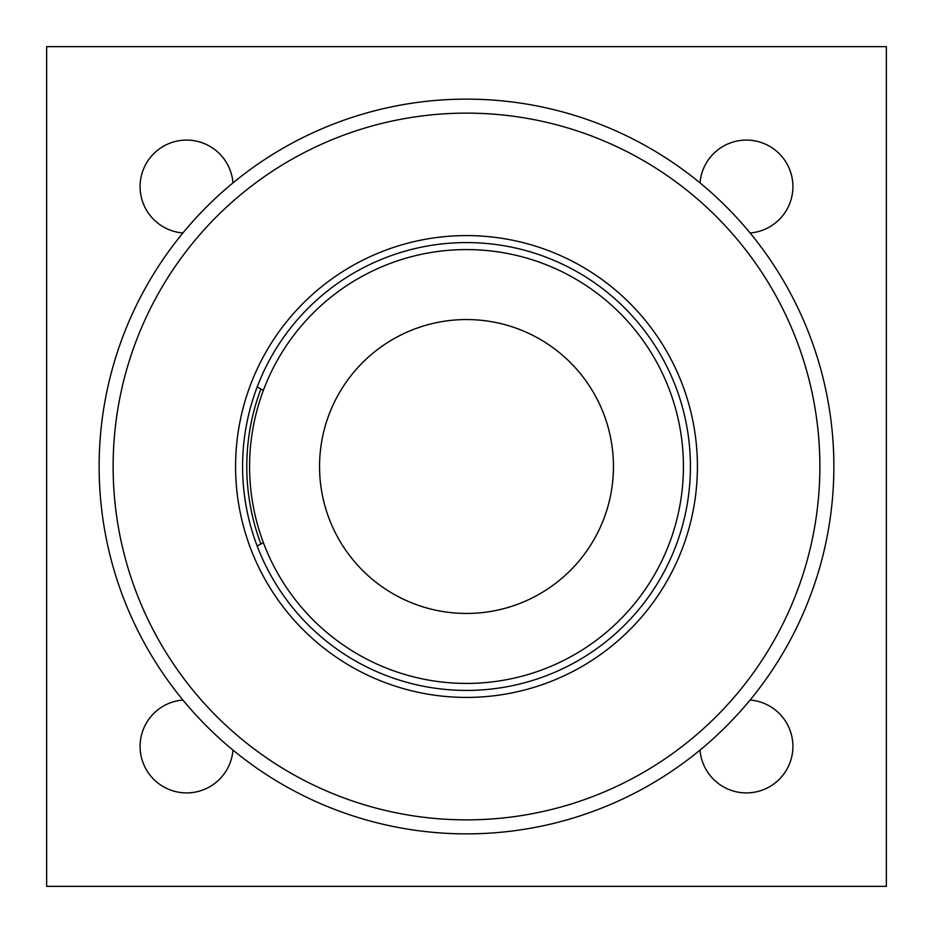<?xml version="1.0" encoding="UTF-8"?>
<svg xmlns="http://www.w3.org/2000/svg" width="933" height="933" viewBox="0 0 933 933"><rect width="100%" height="100%" fill="white"/><g stroke="black" fill="none" stroke-linecap="round" stroke-linejoin="round"><path stroke-width="1.4" d="M466.5 683.423A216.923 216.923 0 0 0 683.423 466.5A216.923 216.923 0 0 0 466.5 249.578A216.923 216.923 0 0 0 249.578 466.5A216.923 216.923 0 0 0 466.5 683.423M466.5 613.447A146.947 146.947 0 0 0 613.447 466.5A146.947 146.947 0 0 0 466.5 319.553A146.947 146.947 0 0 0 319.553 466.5A146.947 146.947 0 0 0 466.5 613.447M263.386 390.356L257.17 386.997M257.17 546.003L263.386 542.644M232.97 750.085A46.51 46.51 0 0 1 184.757 792.875A46.51 46.51 0 0 1 140.09 746.4A46.51 46.51 0 0 1 182.915 700.03M750.085 700.03A46.51 46.51 0 0 1 792.91 746.4A46.51 46.51 0 0 1 748.243 792.875A46.51 46.51 0 0 1 700.03 750.085M700.03 182.915A46.51 46.51 0 0 1 748.243 140.125A46.51 46.51 0 0 1 792.91 186.6A46.51 46.51 0 0 1 750.085 232.97M182.915 232.97A46.51 46.51 0 0 1 140.09 186.6A46.51 46.51 0 0 1 184.757 140.125A46.51 46.51 0 0 1 232.97 182.915M46.65 886.35L46.65 46.65L886.35 46.65L886.35 886.35L46.65 886.35M466.5 242.58A223.92 223.92 0 0 1 690.42 466.5A223.92 223.92 0 0 1 466.5 690.42A223.92 223.92 0 0 1 242.58 466.5A223.92 223.92 0 0 1 466.5 242.58M466.5 697.418A230.917 230.917 0 0 0 666.477 351.041A230.917 230.917 0 0 0 266.523 351.041A230.917 230.917 0 0 0 466.5 697.418M833.869 466.5A367.369 367.369 0 0 0 466.5 99.131A367.369 367.369 0 0 0 99.131 466.5A367.369 367.369 0 0 0 466.5 833.869A367.369 367.369 0 0 0 833.869 466.5M260.902 543.986A219.722 219.722 0 0 1 260.902 389.014M466.5 819.874A353.374 353.374 0 0 1 113.126 466.5A353.374 353.374 0 0 1 466.5 113.126A353.374 353.374 0 0 1 819.874 466.5A353.374 353.374 0 0 1 466.5 819.874"/></g></svg>
